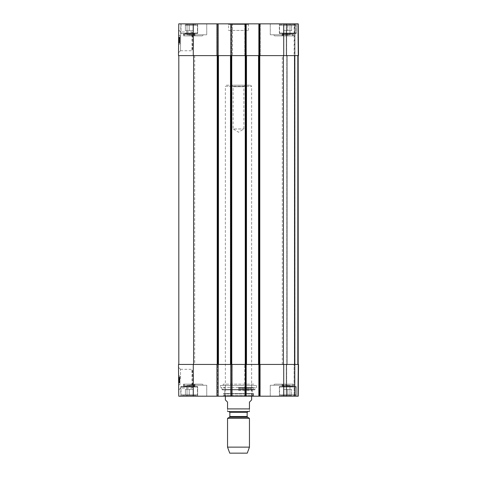 <?xml version="1.0" encoding="UTF-8"?>
<svg xmlns="http://www.w3.org/2000/svg" width="477" height="477" viewBox="0 0 477 477"><rect width="100%" height="100%" fill="white"/><g stroke="black" fill="none" stroke-linecap="round" stroke-linejoin="round"><path stroke-width="0.36" stroke-dasharray="2.38 1.79" d="M192.911 41.374L191.957 31.989C192.994 31.416 192.994 51.331 191.957 50.753L192.911 41.374M283.916 24.726L295.555 24.726L283.916 24.726M291.602 24.726L283.928 24.726L291.59 24.726L291.59 30.641L283.928 30.641L291.638 30.641L283.934 30.641L291.602 30.641L291.602 24.726L291.602 30.641M280.005 24.726L295.555 24.726L280.005 24.726L279.57 25.162L295.996 25.162L279.57 25.162L295.996 25.162L279.57 25.162L279.57 33.05L295.996 33.05L279.57 33.05L295.996 33.05L279.57 33.05L280.005 33.485L295.555 33.485L280.005 33.485L295.555 33.485L280.005 33.485L279.57 33.05L279.57 25.162L280.005 24.726M296.217 33.485L279.349 33.485L296.217 33.485L296.217 23.85L279.349 23.85L296.217 23.85L279.349 23.85L296.217 23.85L296.217 33.485L279.349 33.485L296.217 33.485M191.498 35.894L202.272 35.894L191.498 35.894L202.272 35.894L191.498 35.894L190.406 34.803L203.363 34.803L190.406 34.803L203.363 34.803L190.406 34.803L191.498 35.894M274.728 35.894L285.502 35.894L274.728 35.894L285.502 35.894L274.728 35.894L273.637 34.803L286.594 34.803L273.637 34.803L286.594 34.803L273.637 34.803L274.728 35.894M287.828 24.726L287.828 30.641M291.638 24.726L291.638 30.641M287.738 24.726L287.738 30.641L287.744 24.726M283.928 24.726L283.934 30.641M283.97 24.726L283.97 30.641M193.036 24.726L193.036 30.641L185.368 30.641L193.036 30.641L185.368 30.641L193.036 30.641L193.036 24.726L185.368 24.726L193.036 24.726L193.036 30.641L193.036 24.726L189.226 24.726L189.226 30.641L189.226 24.726L185.368 24.726L185.368 30.641L185.368 24.726L189.178 24.726L189.178 30.641L189.178 24.726L193.036 24.726M185.356 24.726L196.995 24.726L185.356 24.726M185.356 33.485L196.995 33.485L185.356 33.485M197.651 33.485L180.783 33.485L197.651 33.485L180.783 33.485L197.651 33.485L197.651 23.85L180.783 23.85L197.651 23.85L180.783 23.85L197.651 23.85L197.651 33.485M287.792 24.726L287.792 30.641M185.368 24.726L185.368 30.641L185.368 24.726M258.868 23.85L258.868 55.612L258.868 23.85L298.238 23.85L295.013 23.85L298.238 23.85L298.513 55.612L244.743 55.612L259.858 55.612L258.868 55.612L258.868 23.85L244.743 23.85L246.168 23.85L245.178 23.85L246.168 23.85L246.168 55.612L230.832 55.612L230.832 23.85L231.822 23.85L231.273 23.85L231.273 55.612L230.832 55.612L232.257 55.612L216.707 55.612L232.257 55.612L231.273 55.612L231.273 23.85L216.707 23.85L218.132 23.85L216.707 23.85L218.132 23.85L218.132 55.612L178.487 55.612L178.762 23.85L218.132 23.85L218.132 55.612L218.132 23.85M294.571 55.612L295.013 55.612L294.136 55.612L294.571 55.612L294.571 23.85L295.013 23.85L294.136 23.85L294.571 23.85L294.571 55.612M294.136 55.612L286.248 55.612L294.136 55.612L294.136 23.85L286.248 23.85L294.136 23.85L294.136 55.612M260.293 55.612L259.858 55.612L260.293 55.612L260.293 23.85L259.858 23.85L260.293 23.85L260.293 55.612M244.743 55.612L245.178 55.612L244.743 55.612L244.743 23.85L245.178 23.85L244.743 23.85L244.743 55.612M179.942 39.37L179.948 38.75L179.942 39.37L179.066 39.358L179.042 41.833L179.072 38.744L179.066 39.358L179.942 39.37L179.918 41.839L179.942 39.37L179.066 39.358L179.942 39.37L179.912 42.918L179.036 42.906L179.066 39.174L179.036 42.894L179.912 42.918L179.942 39.37L179.066 39.358M179.918 41.839L179.042 41.833M179.948 38.75L179.072 38.744L179.084 37.433L179.072 38.744L179.948 38.75L179.072 38.744L179.948 38.75L179.96 37.439L179.084 37.433L179.96 37.439L179.948 38.75M179.936 40.056L179.954 37.778L179.936 40.056L179.06 40.05M179.954 37.778L179.078 37.772L179.954 37.796L179.948 38.893L179.936 40.014L179.06 40.008M179.954 37.862L179.078 37.85M179.954 38.071L179.078 38.059M179.93 40.611L179.948 38.309L179.936 40.306L179.06 40.301L179.072 38.303L179.036 42.823L179.06 40.301L179.93 40.611L179.054 40.599M179.948 38.309L179.072 38.303M179.948 38.703L179.072 38.697M179.048 41.07L179.084 37.289L179.048 41.07L179.924 41.076L179.054 40.867M179.93 40.873L179.93 40.402L179.054 40.396M179.93 40.402L179.96 37.385L179.084 37.373M179.96 37.385L179.954 37.749L179.078 37.743M179.954 37.749L179.96 37.301L179.084 37.289M179.96 37.301L179.084 37.492M179.96 37.498L179.954 37.975L179.078 37.963M179.954 37.975L179.924 41.004L179.054 40.998M179.924 41.004L179.93 40.628L179.054 40.623M179.93 40.628L179.924 41.076M179.918 42.28L179.93 40.563L179.918 42.28L179.042 42.274M179.93 40.563L179.054 40.557M179.936 40.014L179.954 37.796M179.912 42.829L179.96 37.337L179.912 42.829L179.036 42.823L179.084 37.325L179.036 42.823L179.912 42.829L179.924 41.404L179.912 42.829L179.036 42.823M179.936 40.306L179.96 37.242L179.084 37.236L179.96 37.242L179.948 38.923L179.936 40.306L179.06 40.301M179.96 37.242L179.912 42.9L179.036 42.894L179.912 42.9L179.96 37.242L179.084 37.236M179.924 41.618L179.048 41.606M179.96 37.337L179.084 37.325L179.96 37.337M179.93 40.807L179.054 40.801M179.924 41.457L179.048 41.451L179.924 41.445M179.912 42.381L179.936 40.14L179.912 42.381L179.042 42.375L179.06 40.134L179.042 42.375M179.954 37.898L179.078 37.892L179.06 40.134L179.084 37.343L179.078 37.904L179.954 37.91L179.936 40.14L179.96 37.349L179.084 37.343M179.036 42.93L179.06 40.134L179.036 42.93L179.912 42.936L179.936 40.14L179.912 42.936M179.96 37.349L179.954 37.91M179.901 44.122L179.978 35.364L179.901 44.122L179.978 35.364L179.901 44.122L178.589 44.111L178.66 35.352L178.589 44.111L179.901 44.122L178.589 44.111L178.66 35.352L179.978 35.364L178.66 35.352L178.589 44.111L179.901 44.122M178.66 35.352L179.978 35.364L178.66 35.352M180.497 50.753L180.7 32.013L180.497 50.753L191.957 50.753L191.957 31.989L180.7 31.989L178.708 29.997L178.511 52.732L178.708 29.997M206.738 34.803L187.026 34.803L206.738 34.803L187.026 34.803L206.738 34.803L206.738 23.85L187.026 23.85L206.738 23.85L187.026 23.85L206.738 23.85L206.738 34.803M289.974 34.803L270.262 34.803L289.974 34.803L270.262 34.803L289.974 34.803L289.974 23.85L270.262 23.85L289.974 23.85L270.262 23.85L289.974 23.85L289.974 34.803M228.644 30.421L248.356 30.421L228.644 30.421L228.644 24.506L248.356 24.506L228.644 24.506L227.988 23.85L249.012 23.85L227.988 23.85M230.832 23.85L230.832 55.612L230.832 23.85L246.168 23.85L246.168 55.612L246.168 23.85M232.257 23.85L231.822 23.85L232.257 23.85L232.257 55.612L232.257 23.85M216.707 55.612L216.707 23.85L216.707 55.612M298.513 55.612L298.238 23.85L298.513 55.612M286.248 23.85L286.248 55.612L286.248 23.85M293.474 35.894L282.086 35.894L293.474 35.894L293.474 33.718L282.086 33.724L293.474 33.724L293.474 35.894L282.086 35.894L293.474 35.894M292.514 35.894L282.366 35.894L293.194 35.894L292.514 35.894L292.514 34.362A0.876 0.757 -90 0 1 292.705 33.784L287.804 33.784L287.798 35.894M287.804 33.784L282.843 33.784A0.876 0.757 -90 0 1 283.028 34.362L293.194 34.362L283.028 34.362L283.028 35.894M292.55 35.894L292.55 34.362L293.2 34.362L282.366 34.362L292.55 34.362A0.876 0.763 90 0 1 292.741 33.784L282.879 33.784A0.876 0.751 -90 0 1 283.07 34.362L283.07 35.894L293.2 35.894L283.07 35.894M287.726 35.894L287.726 33.784M194.914 35.894L183.526 35.894L194.914 35.894L194.914 33.718L183.526 33.724L189.238 33.784L189.238 35.894L194.634 35.894L183.806 35.894L194.634 35.894L183.806 35.894L189.238 35.894L189.238 34.362L194.634 34.362L193.948 34.362L193.948 35.894L193.948 34.362A0.876 0.757 -90 0 1 194.139 33.784L184.277 33.784L194.139 33.784L189.238 33.784L189.238 34.362L193.948 34.362A0.876 0.757 -90 0 1 194.139 33.784L194.914 33.724L194.914 35.894L183.526 35.894L194.914 35.894M184.468 34.362L184.468 35.894L184.468 34.362A0.876 0.757 -90 0 0 184.277 33.784A0.876 0.757 -90 0 1 184.468 34.362L189.238 34.362L183.806 34.362L183.806 35.894L183.526 33.724L183.526 35.894L183.526 33.724L183.806 34.362L193.948 34.362L184.468 34.362M245.416 85.18L243.884 86.713L243.884 128.987L238.5 132.218L233.116 128.987L243.884 128.987L233.116 128.987L233.116 86.713L243.884 86.713L233.116 86.713L231.583 85.18L245.416 85.18L231.583 85.18M226.456 85.18L250.544 85.18L226.456 85.18L225.359 86.271L251.641 86.271L225.359 86.271L225.359 396.202L251.641 396.202L224.584 396.16L252.416 396.16L224.584 396.16L224.023 393.913L252.977 393.913L224.023 393.913L223.594 393.573L253.406 393.573L223.594 393.573M251.641 399.923L249.453 402.117L249.453 408.908C249.453 412.76 249.453 412.76 249.453 408.908L227.547 408.908L227.547 402.117L225.359 399.923M227.547 408.908C227.547 412.76 227.547 412.76 227.547 408.908M249.012 411.532L227.988 411.532M247.259 453.15L229.741 453.15M249.453 447.134L227.547 447.134M249.453 418.335L227.547 418.335M228.972 411.532L248.028 411.532L228.972 411.532M253.83 384.158L223.17 384.158L253.83 384.158L253.83 385.47L223.17 385.47L253.83 385.47M192.911 378.678L191.957 388.063C192.994 388.636 192.994 368.721 191.957 369.299L192.911 378.678M291.644 395.326L280.005 395.326L291.644 395.326M283.964 395.326L291.632 395.326L283.964 395.326L283.964 389.411L291.632 389.411L283.946 389.411L291.614 389.411L283.964 389.411L283.964 395.326M185.356 395.326L196.995 395.326L185.356 395.326M189.208 395.326L193.066 395.326L189.208 395.326L189.208 389.411L193.066 389.411L185.398 389.411L193.066 389.411L189.208 389.411L189.208 395.326L193.066 395.326L193.066 389.411L193.066 395.326L189.256 395.326L189.256 389.411L189.256 395.326L185.398 395.326L185.398 389.411L185.398 395.326L185.398 389.411L185.398 395.326L189.208 395.326M185.356 386.567L196.995 386.567L185.356 386.567M197.651 386.567L180.783 386.567L197.651 386.567L197.651 396.202L180.783 396.202L197.651 396.202L180.783 396.202L197.651 396.202L197.651 386.567L180.783 386.567L197.651 386.567M180.598 378.678L180.497 369.299L180.598 378.678M230.832 396.202L231.273 396.202L230.832 396.202L230.832 364.44L298.513 364.44L298.077 364.44L298.513 364.44L298.238 396.202L258.868 396.202L259.309 396.202L258.868 396.202L258.868 364.44L244.743 364.44L246.168 364.44L246.168 396.202L230.832 396.202L230.832 364.44L230.832 396.202L232.257 396.202L231.273 396.202L231.822 396.202L231.822 364.44L216.707 364.44L232.257 364.44L231.273 364.44L231.822 364.44L231.822 396.202L231.822 364.44L231.822 396.202L216.707 396.202L218.132 396.202L216.707 396.202L217.142 396.202L217.142 364.44L217.142 396.202L217.142 364.44L217.142 396.202L217.691 396.202L217.691 364.44L217.691 396.202L218.132 396.202L178.762 396.202L178.487 364.44L218.132 364.44L218.132 396.202M246.168 396.202L246.168 364.44L246.168 396.202L244.743 396.202L260.293 396.202L258.868 396.202L258.868 364.44L258.868 396.202M297.797 396.202L294.571 396.202L297.797 396.202L298.077 364.44L294.571 364.44L298.077 364.44L297.797 396.202M294.136 396.202L286.248 396.202L294.136 396.202L294.136 364.44L294.571 364.44L286.248 364.44L294.136 364.44L294.136 396.202M244.743 396.202L245.178 396.202L244.743 396.202L244.743 364.44L244.743 396.202M296.217 396.202L279.349 396.202L296.217 396.202L279.349 396.202L296.217 396.202L296.217 386.567L279.349 386.567L296.217 386.567L279.349 386.567L296.217 386.567L296.217 396.202M206.738 396.202L187.026 396.202L206.738 396.202L187.026 396.202L206.738 396.202L206.738 385.249L187.026 385.249L206.738 385.249L187.026 385.249L206.738 385.249L206.738 396.202M289.974 396.202L270.262 396.202L289.974 396.202L270.262 396.202L289.974 396.202L289.974 385.249L270.262 385.249L289.974 385.249L270.262 385.249L289.974 385.249L289.974 396.202M222.837 396.202L254.163 396.202L222.837 396.202L223.498 395.546L253.502 395.546L223.498 395.546L223.498 393.573L253.502 393.573L223.498 393.573M191.498 384.158L202.272 384.158L191.498 384.158L202.272 384.158L191.498 384.158L190.406 385.249L203.363 385.249L190.406 385.249L203.363 385.249L190.406 385.249L191.498 384.158M274.728 384.158L285.502 384.158L274.728 384.158L285.502 384.158L274.728 384.158L273.637 385.249L286.594 385.249L273.637 385.249L286.594 385.249L273.637 385.249L274.728 384.158M287.78 395.326L287.78 389.411L287.78 395.326L283.946 395.326L291.614 395.326L287.78 395.326L287.774 389.411M283.946 395.326L283.946 389.411L283.946 395.326M291.614 395.326L291.614 389.411L291.632 395.326M295.555 395.326L280.005 395.326L295.555 395.326L295.996 394.89L295.996 387.002L295.555 386.567L280.005 386.567L295.555 386.567L280.005 386.567L295.555 386.567L295.996 387.002L279.57 387.002L295.996 387.002L279.57 387.002L295.996 387.002L295.996 394.89L279.57 394.89L295.996 394.89L279.57 394.89L295.996 394.89L295.555 395.326M287.822 395.326L287.822 389.411M193.066 395.326L193.066 389.411L193.066 395.326M193.084 395.326L181.445 395.326L193.084 395.326M193.084 386.567L181.445 386.567L193.084 386.567M238.5 393.829L252.232 393.829L238.5 393.829M238.5 390.347L252.232 390.347L238.5 390.347M238.5 388.415L251.641 388.415L238.5 388.415M238.5 387.825L252.184 387.825L238.5 387.825M238.5 387.926L253.12 387.926L238.5 387.926M238.5 387.557L255.237 387.557L238.5 387.557M238.5 387.443L220.428 387.443L238.5 387.443M220.428 385.47L256.572 385.47L220.428 385.47L220.428 387.443L221.763 387.557L221.978 389.339L255.022 389.339L221.978 389.339L222.616 389.906L254.384 389.906L255.022 389.339L255.237 387.557L256.572 387.443L256.572 385.47M179.942 380.682L179.948 381.302L179.942 380.682L179.066 380.694L179.036 377.146L179.072 381.308L179.066 380.694L179.942 380.682L179.918 378.213L179.942 380.682L179.066 380.694L179.942 380.682L179.912 377.134L179.036 377.146L179.084 382.816L179.036 377.158L179.912 377.134L179.942 380.682L179.066 380.694M179.918 378.213L179.042 378.219M179.948 381.302L179.072 381.308L179.084 382.62L179.072 381.308L179.948 381.302L179.072 381.308L179.948 381.302L179.96 382.614L179.084 382.62L179.96 382.614L179.948 381.302M179.936 379.996L179.954 382.274L179.936 379.996L179.06 380.002L179.078 382.28L179.06 380.002M179.954 382.274L179.078 382.28M179.954 382.19L179.078 382.202M179.954 381.982L179.078 381.994M179.93 379.442L179.948 381.743L179.936 379.746L179.06 379.752L179.072 381.749L179.036 377.229L179.06 379.752L179.93 379.442L179.054 379.453M179.948 381.743L179.072 381.749M179.948 381.35L179.072 381.356M179.048 378.982L179.084 382.763L179.048 378.982L179.924 378.976L179.054 379.185M179.93 379.179L179.93 379.65L179.054 379.656M179.93 379.65L179.96 382.667L179.084 382.679M179.96 382.667L179.954 382.304L179.078 382.31M179.954 382.304L179.96 382.751L179.084 382.763M179.96 382.751L179.084 382.56M179.96 382.554L179.954 382.077L179.078 382.089M179.954 382.077L179.924 379.048L179.054 379.054M179.924 379.048L179.93 379.424L179.054 379.43M179.93 379.424L179.924 378.976M179.918 377.772L179.93 379.489L179.918 377.772L179.042 377.778M179.93 379.489L179.054 379.495M179.936 380.038L179.954 382.256L179.936 380.038L179.06 380.044M179.954 382.256L179.078 382.268M179.936 379.746L179.912 377.224L179.036 377.229L179.084 382.727L179.036 377.229L179.912 377.224L179.96 382.81L179.084 382.816L179.96 382.81L179.948 381.129L179.936 379.746L179.06 379.752M179.96 382.81L179.912 377.152L179.036 377.158L179.912 377.152L179.96 382.81L179.084 382.816M179.924 378.434L179.96 382.715L179.924 378.434L179.048 378.446M179.96 382.703L179.912 377.116L179.96 382.703L179.084 382.727L179.96 382.715L179.084 382.709L179.042 377.677L179.084 382.709M179.93 379.245L179.054 379.251M179.924 378.595L179.048 378.601M179.912 377.224L179.036 377.229M179.912 377.671L179.042 377.677M179.954 382.155L179.078 382.16M179.036 377.122L179.06 379.919L179.036 377.122L179.912 377.116M179.901 375.93L179.978 384.689L179.901 375.93L179.978 384.689L179.901 375.93L178.589 375.942L178.66 384.7L178.589 375.942L179.901 375.93L178.589 375.942L178.66 384.7L179.978 384.689L178.66 384.7L178.589 375.942L179.901 375.93M178.66 384.7L179.978 384.689L178.66 384.7M178.511 367.32L178.708 390.049L178.511 367.32L180.503 369.293M223.17 384.158L223.17 385.47M232.257 396.202L232.257 364.44L232.257 396.202M216.707 364.44L216.707 396.202L216.707 364.44M260.293 396.202L260.293 364.44L260.293 396.202M298.238 396.202L298.513 364.44L298.238 396.202M294.571 396.202L294.571 364.44L294.571 396.202M286.248 396.202L286.248 364.44L286.248 396.202M287.762 384.158L282.366 384.158L292.532 384.158L292.532 385.69A0.876 0.757 90 0 0 292.723 386.269L282.849 386.269A0.876 0.757 90 0 0 283.052 385.69L283.052 384.158L283.04 385.69L292.532 385.69L292.526 384.158L293.194 384.158L287.762 384.158L287.762 385.69L283.052 385.69A0.876 0.757 -90 0 1 282.849 386.269L292.723 386.269L287.762 386.269L287.762 385.69L293.194 385.69L287.78 385.69L287.78 386.269L292.711 386.269A0.876 0.757 90 0 1 292.526 385.69L282.366 385.69L282.086 386.328L282.086 384.158L293.474 384.158L282.086 384.158L293.474 384.158L282.086 384.158L282.086 386.328L282.861 386.269L282.086 386.328L282.366 385.69L287.78 385.69L287.78 384.158L293.194 384.158L287.78 384.158M293.474 386.328L293.194 384.158L293.474 386.328M183.526 384.158L194.914 384.158L183.526 384.158L194.914 384.158L183.526 384.158L183.526 386.334L194.914 386.328L189.196 386.269L189.202 384.158L183.806 384.158L194.634 384.158L183.806 384.158L189.202 384.158L189.196 386.269L183.526 386.334L183.806 385.69L184.486 385.69L184.486 384.158L184.486 385.69A0.876 0.757 90 0 1 184.295 386.269L194.157 386.269L184.295 386.269A0.876 0.757 90 0 0 184.486 385.69L193.972 385.69L193.972 384.158L193.972 385.69A0.876 0.757 90 0 0 194.157 386.269A0.876 0.757 -90 0 1 193.972 385.69L183.806 385.69L194.634 385.69L183.806 385.69L183.806 384.158L183.526 386.328L183.526 384.158M282.306 364.44L194.694 364.44L282.306 364.44L282.306 55.612L194.694 55.612L282.306 55.612M178.815 364.44L218.46 364.44L178.815 364.44L178.815 55.612L218.132 55.612L217.035 55.612L217.035 364.44L218.132 364.44L218.132 55.612L218.46 55.612L218.46 364.44L218.46 55.612L218.132 55.612L218.132 364.44M230.832 55.612L230.832 364.44L230.504 364.44L230.504 55.612L230.504 364.44L231.929 364.44L231.929 55.612L231.929 364.44L230.832 364.44L231.053 55.612L230.504 55.612L231.929 55.612L217.035 55.612L217.035 364.44L217.035 55.612L218.46 55.612L218.46 364.44M259.309 23.85L259.309 55.612L259.309 23.85L259.309 55.612L283.404 55.612L245.071 55.612L246.496 55.612L245.071 55.612L246.496 55.612L246.496 364.44L231.053 364.44L245.727 364.44L245.727 396.202M259.309 396.202L259.309 364.44L259.309 396.202L259.309 364.44L283.404 364.44L258.54 364.44L258.54 55.612L258.54 364.44L259.965 364.44L259.965 55.612L259.965 364.44L259.416 364.44L259.965 364.44L259.965 55.612L259.965 364.44L245.071 364.44L245.071 55.612L245.071 364.44L246.496 364.44L245.071 364.44L245.071 55.612L245.071 364.44L246.496 364.44L246.496 55.612L231.053 55.612L245.727 55.612L245.727 23.85M283.404 364.44L298.185 364.44L283.404 364.44L283.404 55.612L298.185 55.612L298.185 364.44L298.185 55.612L294.679 55.612L294.679 364.44L294.679 55.612L286.689 55.612L286.689 396.202L286.689 55.612L294.679 55.612L294.679 364.44L294.679 55.612L298.185 55.612L298.185 364.44M298.185 55.612L283.404 55.612M258.54 55.612L258.54 364.44M246.496 55.612L246.496 364.44M230.504 55.612L230.504 364.44M230.832 364.44L217.035 364.44L217.035 55.612L218.132 55.612M231.929 55.612L231.929 364.44L231.929 55.612M218.46 55.612L178.815 55.612M185.136 25.162L197.43 25.162L185.136 25.162M185.136 33.05L197.43 33.05L185.136 33.05M179.942 39.18L179.066 39.174L179.942 39.186M179.936 39.865L179.06 39.859M179.96 37.474L179.084 37.468M179.924 41.41L179.048 41.398M179.948 38.917L179.072 38.881M179.948 38.923L179.072 38.911M179.918 41.988L179.042 41.982M179.936 40.14L179.06 40.134L179.936 40.14M231.822 55.612L231.822 23.85L231.822 55.612M217.691 55.612L217.691 23.85L217.691 55.612M217.142 23.85L217.142 55.612L217.142 23.85M245.178 23.85L245.178 55.612L245.178 23.85M259.858 55.612L259.858 23.85L259.858 55.612M298.077 55.612L297.797 23.85L298.077 55.612M286.689 23.85L286.689 55.612L286.689 23.85M295.013 23.85L295.013 55.612L295.013 23.85M283.732 55.612L283.732 23.85M193.268 55.612L193.268 23.85M247.587 417.262L229.413 417.262M247.152 416.504L229.848 416.504M247.152 412.408L229.848 412.408M185.136 394.89L197.43 394.89L185.136 394.89M185.136 387.002L197.43 387.002L185.136 387.002M193.298 394.89L181.004 394.89L193.298 394.89M193.298 387.002L181.004 387.002L193.298 387.002M238.5 389.512L253.794 389.512L238.5 389.512M179.942 380.873L179.066 380.879L179.942 380.861M179.936 380.187L179.06 380.193M179.96 382.578L179.084 382.584M179.048 378.655L179.924 378.649L179.048 378.613M179.072 381.141L179.948 381.129L179.072 381.171M179.918 378.064L179.042 378.07M179.936 379.913L179.06 379.919L179.936 379.913M179.954 382.143L179.078 382.149M231.273 396.202L231.273 364.44L231.273 396.202M245.178 396.202L245.178 364.44L245.178 396.202M259.858 364.44L259.858 396.202L259.858 364.44M295.013 396.202L295.013 364.44L295.013 396.202M193.268 364.44L193.268 396.202M283.732 364.44L283.732 396.202M217.363 55.612L217.363 364.44L217.363 55.612M217.584 55.612L217.584 364.44L217.584 55.612M231.381 55.612L231.381 364.44L231.381 55.612M231.601 55.612L231.601 364.44L231.601 55.612M246.168 55.612L246.168 364.44L246.168 55.612M245.399 55.612L245.399 364.44L245.399 55.612M245.619 55.612L245.619 364.44L245.619 55.612M259.416 55.612L259.416 364.44L259.416 55.612M259.637 55.612L259.637 364.44L259.637 55.612M258.868 55.612L258.868 364.44L258.868 55.612M297.636 55.612L297.636 364.44L297.636 55.612M295.013 55.612L295.013 364.44L295.013 55.612M294.351 55.612L294.351 364.44L294.351 55.612M287.232 55.612L287.232 364.44L287.232 55.612M259.089 55.612L259.089 364.44M245.947 55.612L245.947 364.44M231.053 55.612L231.053 364.44M217.911 55.612L217.911 364.44M193.596 55.612L193.596 364.44M295.996 25.162L295.555 24.726L295.996 25.162L295.996 33.05L295.555 33.485L295.996 33.05L295.996 25.162M279.349 33.485L279.349 23.85L279.349 33.485M197.43 25.162L196.995 24.726L197.43 25.162L197.43 33.05L196.995 33.485L197.43 33.05L197.43 25.162M181.004 25.162L181.445 24.726L181.004 25.162L181.004 33.05L181.445 33.485L181.004 33.05L181.004 25.162M180.503 50.759L178.511 52.732M202.272 35.894L203.363 34.803L202.272 35.894M285.502 35.894L286.594 34.803L285.502 35.894M187.026 34.803L187.026 23.85L187.026 34.803M270.262 34.803L270.262 23.85L270.262 34.803M180.783 33.485L180.783 23.85L180.783 33.485M248.356 30.421L248.356 24.506L249.012 23.85M293.194 34.362L293.194 35.894L293.2 34.362M282.366 34.362L282.366 35.894L282.086 33.724L282.086 35.894L282.086 33.718L282.366 34.362M194.634 34.362L194.634 35.894L194.634 34.362M253.406 393.573L252.416 396.16L251.641 396.202L251.641 86.271L250.544 85.18M180.497 369.299L191.957 369.299L191.957 388.063L180.7 388.063M181.004 394.89L181.445 395.326L181.004 394.89L181.004 387.002L181.445 386.567L181.004 387.002L181.004 394.89M197.43 394.89L196.995 395.326L197.43 394.89L197.43 387.002L196.995 386.567L197.43 387.002L197.43 394.89M180.783 386.567L180.783 396.202L180.783 386.567M279.57 394.89L280.005 395.326L279.57 394.89L279.57 387.002L280.005 386.567L279.57 387.002L279.57 394.89M251.641 396.202L252.232 393.829L252.232 390.347L251.641 388.415L252.184 387.825L253.12 387.926L254.384 389.906L222.616 389.906L223.88 387.926L224.816 387.825L225.359 388.415L224.768 390.347L224.768 393.829L225.359 396.202M180.7 388.045L178.708 390.049M202.272 384.158L203.363 385.249L202.272 384.158M285.502 384.158L286.594 385.249L285.502 384.158M187.026 385.249L187.026 396.202L187.026 385.249M270.262 385.249L270.262 396.202L270.262 385.249M279.349 386.567L279.349 396.202L279.349 386.567M253.502 393.573L253.502 395.546L254.163 396.202M282.366 385.69L282.366 384.158L282.366 385.69M194.634 385.69L194.634 384.158L194.914 386.328L194.914 384.158L194.914 386.328L194.634 385.69M194.694 55.612L194.694 364.44"/><path stroke-width="0.72" d="M193.268 55.612L218.132 55.612L218.132 23.85L178.762 23.85L178.487 55.612L193.268 55.612L193.268 23.85M283.732 55.612L298.513 55.612L298.238 23.85L258.868 23.85L258.868 55.612L283.732 55.612L283.732 23.85M245.727 23.85L245.727 55.612L246.168 55.612L246.168 23.85L230.832 23.85L230.832 55.612L246.496 55.612L246.496 364.44L259.309 364.44L258.868 364.44L258.868 396.202L298.238 396.202L298.513 364.44L259.309 364.44L259.309 396.202M246.168 23.85L258.868 23.85M218.132 23.85L230.832 23.85M225.359 396.202L225.359 399.923L227.547 402.117L227.547 408.908C227.547 412.76 227.547 412.76 227.547 408.908L249.453 408.908C249.453 412.76 249.453 412.76 249.453 408.908L249.453 402.117L251.641 399.923L251.641 396.202M249.453 411.496L227.547 411.496M227.547 447.134L229.741 453.15L247.259 453.15L249.453 447.134L249.453 418.335L227.547 418.335L227.547 447.134L249.453 447.134M228.972 411.532L229.848 412.408L229.848 416.504L229.413 417.262L227.547 418.335M258.868 396.202L246.168 396.202L246.168 364.44L230.832 364.44L230.832 396.202L246.168 396.202M230.832 396.202L218.132 396.202L218.132 364.44L178.487 364.44L178.762 396.202L218.132 396.202M178.815 55.612L178.815 364.44M218.132 364.44L230.832 364.44M218.132 55.612L218.46 55.612L218.46 364.44M218.46 55.612L230.504 55.612L230.504 364.44M230.504 55.612L230.832 55.612M245.727 396.202L245.727 364.44L246.496 364.44M246.496 55.612L258.54 55.612L258.54 364.44M258.54 55.612L259.309 55.612L259.309 23.85M298.185 55.612L298.185 364.44M229.413 417.262L247.587 417.262L249.453 418.335M229.848 416.504L247.152 416.504L247.587 417.262M229.848 412.408L247.152 412.408L248.028 411.532M283.732 364.44L283.732 396.202M193.268 364.44L193.268 396.202M193.596 55.612L193.596 364.44M217.911 55.612L217.911 364.44M231.053 55.612L231.053 364.44M245.947 55.612L245.947 364.44M259.089 55.612L259.089 364.44M283.404 55.612L283.404 364.44M247.152 416.504L247.152 412.408"/></g></svg>

